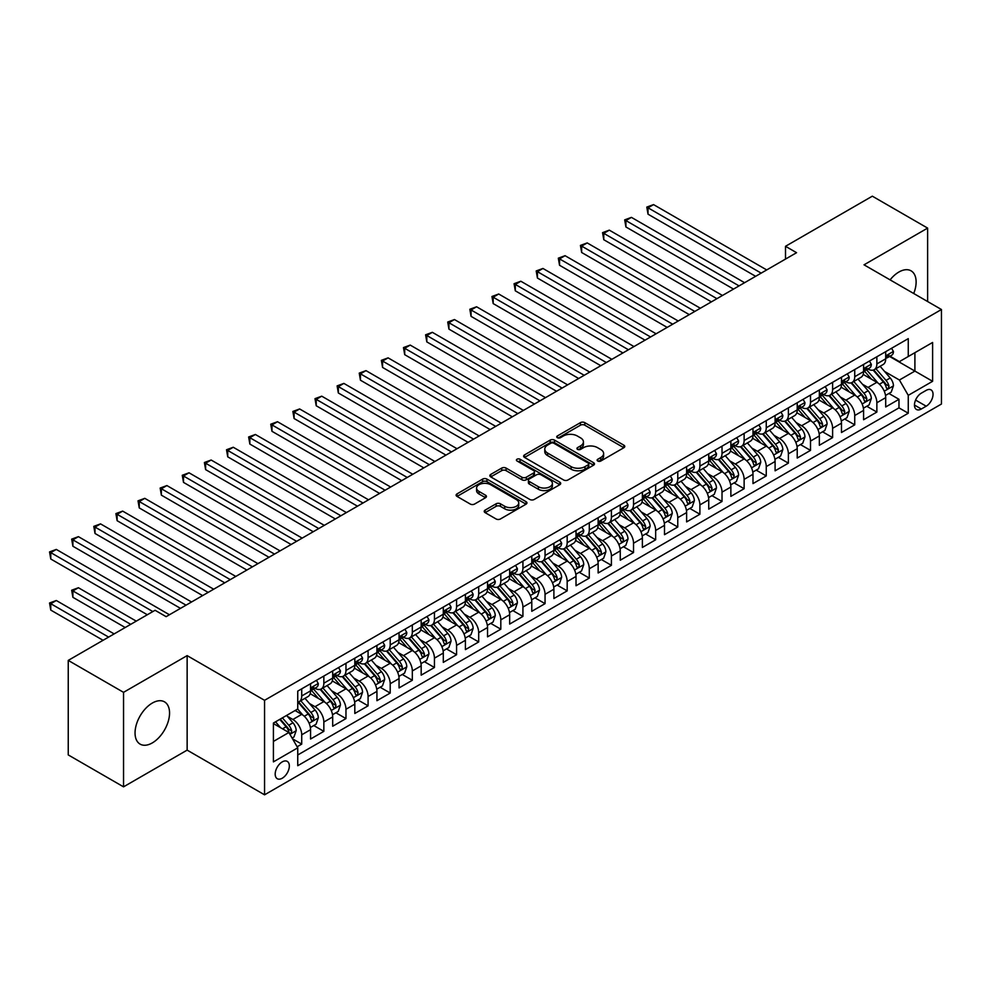 <?xml version="1.0" encoding="UTF-8"?>
<svg xmlns="http://www.w3.org/2000/svg" width="991" height="991" viewBox="0 0 991 991"><rect width="100%" height="100%" fill="white"/><g stroke="black" fill="none" stroke-linecap="round" stroke-linejoin="round"><path stroke-width="1.49" d="M597.759 461.026A2.155 1.239 0 0 0 600.794 461.026L623.872 447.709A3.072 1.771 0 0 0 624.764 446.445A3.072 1.771 0 0 0 623.872 445.194L584.789 422.637A3.072 1.771 0 0 0 580.441 422.637L557.376 435.953A2.155 1.239 0 0 0 556.744 436.833A2.155 1.239 0 0 0 557.376 437.7A2.155 1.239 0 0 0 560.41 437.7L563.396 435.978A9.823 5.673 0 0 1 577.295 435.978L580.553 437.861A9.823 5.673 0 0 1 583.426 441.875A9.823 5.673 0 0 1 580.553 445.888L577.567 447.61A2.155 1.239 0 0 0 576.935 448.489A2.155 1.239 0 0 0 577.567 449.369A2.155 1.239 0 0 0 580.602 449.369L583.588 447.635A9.823 5.673 0 0 1 597.486 447.635L600.744 449.518A9.823 5.673 0 0 1 603.618 453.531A9.823 5.673 0 0 1 600.744 457.545L597.759 459.267A2.155 1.239 0 0 0 597.127 460.146A2.155 1.239 0 0 0 597.759 461.026L597.759 459.267M152.304 742.916A24.403 14.085 120 0 0 168.235 721.411A24.403 14.085 120 0 0 164.506 701.851A24.403 14.085 120 0 0 152.304 703.065A24.403 14.085 120 0 0 136.362 724.57A24.403 14.085 120 0 0 140.103 744.117A24.403 14.085 120 0 0 152.304 742.916M913.727 293.509A24.403 14.085 120 0 0 911.063 270.828A24.403 14.085 120 0 0 898.874 272.042A24.403 14.085 120 0 0 890.091 279.871M282.262 778.22A10.009 5.785 120 0 0 288.802 769.4A10.009 5.785 120 0 0 287.266 761.385A10.009 5.785 120 0 0 282.262 761.881A10.009 5.785 120 0 0 275.721 770.701A10.009 5.785 120 0 0 277.257 778.715A10.009 5.785 120 0 0 282.262 778.22M485.119 510.13A3.072 1.771 0 0 0 484.227 511.381A3.072 1.771 0 0 0 485.119 512.644L496.095 518.974A3.072 1.771 0 0 0 500.43 518.974L526.048 504.171A3.072 1.771 0 0 0 526.952 502.92A3.072 1.771 0 0 0 526.048 501.669L486.965 479.099A3.072 1.771 0 0 0 482.629 479.099L457.012 493.902A3.072 1.771 0 0 0 456.108 495.153A3.072 1.771 0 0 0 457.012 496.404L470.254 504.047A3.072 1.771 0 0 0 474.59 504.047L485.553 497.717A3.072 1.771 0 0 0 486.457 496.466A3.072 1.771 0 0 0 485.553 495.215L478.987 491.425A8.213 4.744 0 0 1 476.584 488.067A8.213 4.744 0 0 1 481.651 483.682A8.213 4.744 0 0 1 490.607 484.71L516.336 499.575A8.213 4.744 0 0 1 518.739 502.92A8.213 4.744 0 0 1 513.672 507.305A8.213 4.744 0 0 1 504.716 506.277L500.43 503.8A3.072 1.771 0 0 0 496.095 503.8L485.119 510.13L485.119 512.644M187.138 655.621L123.541 692.337L68.243 660.402L68.243 754.919L123.541 786.842L187.138 750.125L264.56 794.819L264.56 700.315L187.138 655.621L187.138 750.125M927.626 301.537L927.626 228.103L864.028 264.82L941.45 309.514L264.56 700.315M927.626 228.103L872.328 196.181L785.504 246.301L785.504 259.072M68.243 660.402L155.067 610.283L166.129 616.662L796.566 252.693L785.504 246.301M563.619 479.978A3.072 1.771 0 0 0 567.954 479.978L593.584 465.188A3.072 1.771 0 0 0 594.476 463.937A3.072 1.771 0 0 0 593.584 462.686L554.502 440.115A3.072 1.771 0 0 0 550.154 440.115L524.536 454.906A3.072 1.771 0 0 0 523.632 456.17A3.072 1.771 0 0 0 524.536 457.421L563.619 479.978M517.897 461.484A2.155 1.239 0 0 1 520.077 461.794L520.077 459.242L559.816 482.171A3.072 1.771 0 0 1 560.72 483.435A3.072 1.771 0 0 1 559.816 484.686L534.199 499.476A3.072 1.771 0 0 1 529.851 499.476L490.768 476.906L501.731 470.626L501.731 468.074L490.768 474.404A3.072 1.771 0 0 0 489.876 475.655A3.072 1.771 0 0 0 490.768 476.906L490.768 474.404M501.731 470.626A3.072 1.771 0 0 1 506.079 470.626L506.079 468.074A3.072 1.771 0 0 0 501.731 468.074M506.079 468.074L521.923 477.228A3.072 1.771 0 0 0 526.271 477.228L533.542 473.029A3.072 1.771 0 0 0 534.446 471.766A3.072 1.771 0 0 0 533.542 470.514L517.042 460.988A2.155 1.239 0 0 1 516.41 460.109A2.155 1.239 0 0 1 517.736 458.969A2.155 1.239 0 0 1 520.077 459.242M297.139 746.768L301.722 744.117L292.543 738.828M287.328 716.27L292.878 719.478A12.511 7.222 60 0 1 301.722 734.802L310.567 729.686L310.567 739.013L323.846 731.358L313.775 725.536M309.44 703.499L315.002 706.707A12.511 7.222 60 0 1 323.846 722.03L332.691 716.927L332.691 726.242L345.97 718.586L335.899 712.764M331.564 690.727L337.113 693.935A12.511 7.222 60 0 1 345.97 709.259L354.815 704.155L354.815 713.47L368.082 705.815L358.024 699.993M353.688 677.955L359.238 681.164A12.511 7.222 60 0 1 368.082 696.487L376.939 691.384L376.939 700.699L390.206 693.043L380.135 687.234M375.8 665.184L381.362 668.392A12.511 7.222 60 0 1 390.206 683.716L399.051 678.612L399.051 687.927L412.33 680.272L402.259 674.462M397.924 652.412L403.473 655.621A12.511 7.222 60 0 1 412.33 670.944L421.175 665.841L421.175 675.156L434.442 667.5L424.383 661.691M420.048 639.641L425.597 642.849A12.511 7.222 60 0 1 434.442 658.173L443.299 653.069L443.299 662.384L456.566 654.729L446.507 648.919M442.172 626.869L447.721 630.078A12.511 7.222 60 0 1 456.566 645.401L465.411 640.297L465.411 649.613L478.69 641.957L468.619 636.148M464.284 614.098L469.845 617.306A12.511 7.222 60 0 1 478.69 632.63L487.535 627.526L487.535 636.841L500.814 629.186L490.743 623.376M486.408 601.326L491.957 604.535A12.511 7.222 60 0 1 500.814 619.858L509.659 614.754L509.659 624.07L522.926 616.414L512.867 610.605M508.532 588.555L514.081 591.763A12.511 7.222 60 0 1 522.926 607.087L531.783 601.983L531.783 611.298L545.05 603.643L534.979 597.833M530.643 575.783L536.205 578.992A12.511 7.222 60 0 1 545.05 594.315L553.895 589.211L553.895 598.527L567.174 590.871L557.103 585.062M552.767 563.012L558.317 566.22A12.511 7.222 60 0 1 567.174 581.544L576.019 576.44L576.019 585.755L589.286 578.1L579.227 572.29M574.891 550.24L580.441 553.449A12.511 7.222 60 0 1 589.286 568.772L598.143 563.668L598.143 572.984L611.41 565.328L601.351 559.519M597.016 537.469L602.565 540.677A12.511 7.222 60 0 1 611.41 556.001L620.255 550.897L620.255 560.212L633.534 552.557L623.463 546.747M619.127 524.697L624.689 527.906A12.511 7.222 60 0 1 633.534 543.229L642.379 538.125L642.379 547.453L655.658 539.785L645.587 533.976M641.251 511.926L646.801 515.134A12.511 7.222 60 0 1 655.658 530.458L664.503 525.354L664.503 534.682L677.77 527.014L667.711 521.204M663.375 499.154L668.925 502.363A12.511 7.222 60 0 1 677.77 517.686L686.627 512.582L686.627 521.91L699.894 514.242L689.823 508.433M685.487 486.383L691.049 489.591A12.511 7.222 60 0 1 699.894 504.915L708.738 499.811L708.738 509.139L722.018 501.471L711.947 495.661M707.611 473.611L713.161 476.82A12.511 7.222 60 0 1 722.018 492.143L730.862 487.039L730.862 496.367L744.13 488.699L734.071 482.89M729.735 460.84L735.285 464.048A12.511 7.222 60 0 1 744.13 479.371L752.987 474.268L752.987 483.596L766.254 475.928L756.195 470.118M751.859 448.068L757.409 451.277A12.511 7.222 60 0 1 766.254 466.6L775.098 461.496L775.098 470.824L788.378 463.156L778.307 457.346M773.971 435.297L779.533 438.505A12.511 7.222 60 0 1 788.378 453.828L797.222 448.725L797.222 458.053L810.502 450.385L800.431 444.575M796.095 422.525L801.645 425.734A12.511 7.222 60 0 1 810.502 441.069L819.346 435.953L819.346 445.281L832.613 437.613L822.555 431.803M818.219 409.754L823.769 412.962A12.511 7.222 60 0 1 832.613 428.298L841.47 423.182L841.47 432.51L854.738 424.842L844.666 419.032M840.331 396.995L845.893 400.191A12.511 7.222 60 0 1 854.738 415.526L863.582 410.41L863.582 419.738L876.862 412.07L876.862 402.755A12.511 7.222 -120 0 0 868.005 387.419L862.455 384.223M866.791 406.26L876.862 412.07M310.567 729.686A12.511 7.222 -120 0 0 301.722 714.362L295.083 710.535M332.691 716.927A12.511 7.222 -120 0 0 323.846 701.591L310.171 693.7M354.815 704.155A12.511 7.222 -120 0 0 345.97 688.819L332.282 680.928M376.939 691.384A12.511 7.222 -120 0 0 368.082 676.048L354.406 668.157M399.051 678.612A12.511 7.222 -120 0 0 390.206 663.276L376.53 655.385M421.175 665.841A12.511 7.222 -120 0 0 412.33 650.505L398.642 642.614M443.299 653.069A12.511 7.222 -120 0 0 434.442 637.733L420.766 629.842M465.411 640.297A12.511 7.222 -120 0 0 456.566 624.962L442.89 617.071M487.535 627.526A12.511 7.222 -120 0 0 478.69 612.203L465.014 604.299M509.659 614.754A12.511 7.222 -120 0 0 500.814 599.431L487.126 591.528M531.783 601.983A12.511 7.222 -120 0 0 522.926 586.66L509.25 578.756M553.895 589.211A12.511 7.222 -120 0 0 545.05 573.888L531.374 565.985M576.019 576.44A12.511 7.222 -120 0 0 567.174 561.117L553.486 553.213M598.143 563.668A12.511 7.222 -120 0 0 589.286 548.345L575.61 540.442M620.255 550.897A12.511 7.222 -120 0 0 611.41 535.574L597.734 527.67M642.379 538.125A12.511 7.222 -120 0 0 633.534 522.802L619.858 514.899M664.503 525.354A12.511 7.222 -120 0 0 655.658 510.031L641.97 502.127M686.627 512.582A12.511 7.222 -120 0 0 677.77 497.259L664.094 489.356M708.738 499.811A12.511 7.222 -120 0 0 699.894 484.488L686.218 476.584M730.862 487.039A12.511 7.222 -120 0 0 722.018 471.716L708.33 463.813M752.987 474.268A12.511 7.222 -120 0 0 744.13 458.944L730.454 451.041M775.098 461.496A12.511 7.222 -120 0 0 766.254 446.173L752.578 438.27M797.222 448.725A12.511 7.222 -120 0 0 788.378 433.401L774.702 425.498M819.346 435.953A12.511 7.222 -120 0 0 810.502 420.63L796.814 412.727M841.47 423.182A12.511 7.222 -120 0 0 832.613 407.858L818.938 399.955M863.582 410.41A12.511 7.222 -120 0 0 854.738 395.087L841.062 387.184M926.189 390.367L921.32 393.167A9.699 5.599 120 0 0 914.99 401.714A9.699 5.599 120 0 0 916.477 409.494A9.699 5.599 120 0 0 921.32 409.01L926.189 406.199A9.699 5.599 120 0 0 932.519 397.651A9.699 5.599 120 0 0 931.032 389.884A9.699 5.599 120 0 0 926.189 390.367M264.56 794.819L941.45 404.031L941.45 309.514M273.405 741.441L288.889 732.498L297.746 747.821L297.746 765.709L908.264 413.222L908.264 395.347L899.419 380.011L884.579 371.452M297.746 747.821L273.405 761.881L273.405 723.046L297.746 708.999L297.746 691.123L908.264 338.637L908.264 356.512L932.605 342.465L932.605 381.3L908.264 395.347M314.878 688.25L315.002 688.311A12.511 7.222 60 0 0 321.257 688.931L330.102 683.827A12.511 7.222 -120 0 0 332.691 678.092L332.691 670.944M337.002 675.478L337.113 675.54A12.511 7.222 60 0 0 343.369 676.159L352.226 671.056A12.511 7.222 -120 0 0 354.815 665.32L354.815 658.173M359.126 662.706L359.238 662.768A12.511 7.222 60 0 0 365.493 663.388L374.338 658.284A12.511 7.222 -120 0 0 376.939 652.549L376.939 645.401M381.238 649.935L381.362 649.997A12.511 7.222 60 0 0 387.617 650.616L396.462 645.513A12.511 7.222 -120 0 0 399.051 639.777L399.051 632.63M403.362 637.163L403.473 637.225A12.511 7.222 60 0 0 409.741 637.845L418.586 632.741A12.511 7.222 -120 0 0 421.175 627.006L421.175 619.858M425.486 624.392L425.597 624.454A12.511 7.222 60 0 0 431.853 625.073L440.71 619.97A12.511 7.222 -120 0 0 443.299 614.234L443.299 607.087M447.61 611.62L447.721 611.682A12.511 7.222 60 0 0 453.977 612.302L462.822 607.198A12.511 7.222 -120 0 0 465.411 601.463L465.411 594.315M469.722 598.849L469.845 598.911A12.511 7.222 60 0 0 476.101 599.53L484.946 594.427A12.511 7.222 -120 0 0 487.535 588.704L487.535 581.544M491.846 586.077L491.957 586.139A12.511 7.222 60 0 0 498.213 586.759L507.07 581.655A12.511 7.222 -120 0 0 509.659 575.932L509.659 568.772M513.97 573.306L514.081 573.368A12.511 7.222 60 0 0 520.337 573.987L529.182 568.884A12.511 7.222 -120 0 0 531.783 563.161L531.783 556.001M536.081 560.534L536.205 560.596A12.511 7.222 60 0 0 542.461 561.216L551.306 556.112A12.511 7.222 -120 0 0 553.895 550.389L553.895 543.229M558.206 547.763L558.317 547.825A12.511 7.222 60 0 0 564.585 548.444L573.43 543.341A12.511 7.222 -120 0 0 576.019 537.618L576.019 530.458M580.33 534.991L580.441 535.053A12.511 7.222 60 0 0 586.697 535.673L595.554 530.569A12.511 7.222 -120 0 0 598.143 524.846L598.143 517.686M602.454 522.22L602.565 522.282A12.511 7.222 60 0 0 608.821 522.901L617.666 517.798A12.511 7.222 -120 0 0 620.255 512.074L620.255 504.915M624.565 509.448L624.689 509.51A12.511 7.222 60 0 0 630.945 510.142L639.79 505.026A12.511 7.222 -120 0 0 642.379 499.303L642.379 492.143M646.689 496.677L646.801 496.751A12.511 7.222 60 0 0 653.057 497.371L661.914 492.254A12.511 7.222 -120 0 0 664.503 486.531L664.503 479.371M668.814 483.905L668.925 483.98A12.511 7.222 60 0 0 675.181 484.599L684.025 479.483A12.511 7.222 -120 0 0 686.627 473.76L686.627 466.6M690.925 471.134L691.049 471.208A12.511 7.222 60 0 0 697.305 471.827L706.149 466.711A12.511 7.222 -120 0 0 708.738 460.988L708.738 453.828M713.049 458.362L713.161 458.437A12.511 7.222 60 0 0 719.429 459.056L728.274 453.94A12.511 7.222 -120 0 0 730.862 448.217L730.862 441.057M735.173 445.591L735.285 445.665A12.511 7.222 60 0 0 741.541 446.284L750.398 441.168A12.511 7.222 -120 0 0 752.987 435.445L752.987 428.285M757.297 432.819L757.409 432.894A12.511 7.222 60 0 0 763.665 433.513L772.509 428.397A12.511 7.222 -120 0 0 775.098 422.674L775.098 415.514M779.409 420.048L779.533 420.122A12.511 7.222 60 0 0 785.789 420.741L794.633 415.625A12.511 7.222 -120 0 0 797.222 409.902L797.222 402.755M801.533 407.276L801.645 407.351A12.511 7.222 60 0 0 807.9 407.97L816.757 402.854A12.511 7.222 -120 0 0 819.346 397.131L819.346 389.983M823.657 394.505L823.769 394.579A12.511 7.222 60 0 0 830.024 395.198L838.869 390.082A12.511 7.222 -120 0 0 841.47 384.359L841.47 377.212M845.769 381.733L845.893 381.808A12.511 7.222 60 0 0 852.149 382.427L860.993 377.311A12.511 7.222 -120 0 0 863.582 371.588L863.582 364.44M297.746 754.981L898.973 407.858L898.973 399.299L885.706 406.967L885.706 397.639A12.511 7.222 -120 0 0 876.862 382.315L863.173 374.412M867.893 368.962L868.005 369.036A12.511 7.222 -120 0 0 874.273 369.655A12.511 7.222 -120 0 0 876.862 363.92L876.862 356.772M874.273 369.655L883.117 364.539A12.511 7.222 -120 0 0 885.706 358.816L885.706 351.669M301.722 688.819L301.722 695.979A12.511 7.222 60 0 1 299.133 701.702A12.511 7.222 60 0 1 297.746 702.21M299.133 701.702L307.978 696.599A12.511 7.222 -120 0 0 310.567 690.863L310.567 683.716M323.846 676.048L323.846 683.208A12.511 7.222 60 0 1 321.257 688.931M345.97 663.276L345.97 670.436A12.511 7.222 60 0 1 343.369 676.159M368.082 650.505L368.082 657.665A12.511 7.222 60 0 1 365.493 663.388M390.206 637.733L390.206 644.893A12.511 7.222 60 0 1 387.617 650.616M412.33 624.962L412.33 632.122A12.511 7.222 60 0 1 409.741 637.845M434.442 612.19L434.442 619.35A12.511 7.222 60 0 1 431.853 625.073M456.566 599.419L456.566 606.579A12.511 7.222 60 0 1 453.977 612.302M478.69 586.66L478.69 593.807A12.511 7.222 60 0 1 476.101 599.53M500.814 573.888L500.814 581.036A12.511 7.222 60 0 1 498.213 586.759M522.926 561.117L522.926 568.264A12.511 7.222 60 0 1 520.337 573.987M545.05 548.345L545.05 555.493A12.511 7.222 60 0 1 542.461 561.216M567.174 535.574L567.174 542.721A12.511 7.222 60 0 1 564.585 548.444M589.286 522.802L589.286 529.95A12.511 7.222 60 0 1 586.697 535.673M611.41 510.031L611.41 517.178A12.511 7.222 60 0 1 608.821 522.901M633.534 497.259L633.534 504.407A12.511 7.222 60 0 1 630.945 510.142M655.658 484.488L655.658 491.635A12.511 7.222 60 0 1 653.057 497.371M677.77 471.716L677.77 478.864A12.511 7.222 60 0 1 675.181 484.599M699.894 458.944L699.894 466.092A12.511 7.222 60 0 1 697.305 471.827M722.018 446.173L722.018 453.321A12.511 7.222 60 0 1 719.429 459.056M744.13 433.401L744.13 440.549A12.511 7.222 60 0 1 741.541 446.284M766.254 420.63L766.254 427.778A12.511 7.222 60 0 1 763.665 433.513M788.378 407.858L788.378 415.006A12.511 7.222 60 0 1 785.789 420.741M810.502 395.087L810.502 402.235A12.511 7.222 60 0 1 807.9 407.97M832.613 382.315L832.613 389.463A12.511 7.222 60 0 1 830.024 395.198M854.738 369.544L854.738 376.691A12.511 7.222 60 0 1 852.149 382.427M854.738 415.526L854.738 424.842M832.613 428.298L832.613 437.613M810.502 441.069L810.502 450.385M788.378 453.828L788.378 463.156M766.254 466.6L766.254 475.928M744.13 479.371L744.13 488.699M722.018 492.143L722.018 501.471M699.894 504.915L699.894 514.242M677.77 517.686L677.77 527.014M655.658 530.458L655.658 539.785M633.534 543.229L633.534 552.557M611.41 556.001L611.41 565.328M589.286 568.772L589.286 578.1M567.174 581.544L567.174 590.871M545.05 594.315L545.05 603.643M522.926 607.087L522.926 616.414M500.814 619.858L500.814 629.186M478.69 632.63L478.69 641.957M456.566 645.401L456.566 654.729M434.442 658.173L434.442 667.5M412.33 670.944L412.33 680.272M390.206 683.716L390.206 693.043M368.082 696.487L368.082 705.815M345.97 709.259L345.97 718.586M323.846 722.03L323.846 731.358M301.722 734.802L301.722 744.117M288.889 732.498L273.405 723.566M899.419 380.011L914.904 371.08L914.904 352.685L932.605 342.465M889.571 356.45L932.605 381.3M890.017 356.19L899.419 361.628L908.264 356.512M123.541 692.337L123.541 786.842M888.915 393.489L898.973 399.299M898.973 407.858L908.264 413.222M598.614 461.323L600.744 460.097A9.823 5.673 0 0 0 603.618 456.083L603.618 453.531M583.426 441.875L583.426 444.426A9.823 5.673 0 0 1 580.553 448.44L578.422 449.666M623.822 447.721L584.789 425.189A3.072 1.771 0 0 0 580.441 425.189L558.23 438.01M593.535 465.213L554.502 442.667A3.072 1.771 0 0 0 550.154 442.667L524.573 457.446M588.146 464.816A2.155 1.239 0 0 0 588.778 463.937A2.155 1.239 0 0 0 588.146 463.057L553.845 443.25A2.155 1.239 0 0 0 550.81 443.25L547.651 445.07A9.823 5.673 0 0 0 544.777 449.084A9.823 5.673 0 0 0 547.651 453.098L571.101 466.637A9.823 5.673 0 0 0 585 466.637L588.146 464.816L588.146 467.368A2.155 1.239 0 0 0 588.778 466.488L588.778 463.937M544.777 449.084L544.777 451.636A9.823 5.673 0 0 0 547.651 455.649L547.651 453.098M588.146 467.368L585 469.189A9.823 5.673 0 0 1 571.101 469.189L547.651 455.649M506.079 470.626L521.923 479.78A3.072 1.771 0 0 0 526.271 479.78L533.542 475.581A3.072 1.771 0 0 0 534.446 474.33L534.446 471.766M520.077 461.794L559.779 484.71M538.373 486.717A8.213 4.744 0 0 0 547.329 487.745A8.213 4.744 0 0 0 552.396 483.373A8.213 4.744 0 0 0 549.993 480.016L540.925 474.776A3.072 1.771 0 0 0 536.589 474.776L529.305 478.975A3.072 1.771 0 0 0 528.414 480.239A3.072 1.771 0 0 0 529.305 481.49L538.373 486.717L538.373 489.269A8.213 4.744 0 0 0 547.329 490.297A8.213 4.744 0 0 0 552.396 485.924L552.396 483.373M528.414 480.239L528.414 482.79A3.072 1.771 0 0 0 529.305 484.042L529.305 481.49M538.373 489.269L529.305 484.042M518.739 502.92L518.739 505.472A8.213 4.744 0 0 1 513.672 509.857A8.213 4.744 0 0 1 504.716 508.829L500.43 506.351A3.072 1.771 0 0 0 496.095 506.351L485.169 512.657M476.584 488.067L476.584 490.619A8.213 4.744 0 0 0 478.987 493.976L478.987 491.425M485.553 495.215L485.553 497.717L478.987 493.976M526.048 501.669L526.048 504.171L486.965 481.663A3.072 1.771 0 0 0 482.629 481.663L457.049 496.429L457.012 493.902M885.52 395.446L891.231 392.151L893.448 385.759A8.287 4.782 -120 0 0 890.215 377.98L880.107 366.274M878.088 383.121L866.53 369.754M871.51 379.231L864.809 371.464A19.87 11.471 -120 0 0 864.189 370.783M648.015 265.266L711.389 301.859L603.779 239.723L603.779 233.343L609.304 230.147L722.451 295.467M873.133 370.101L883.365 381.944A8.287 4.782 60 0 1 886.313 387.654C887.564 389.314 888.444 388.806 888.977 386.118A8.287 4.782 -120 0 0 886.016 380.408L875.908 368.702M873.74 369.916L884.728 382.625A4.224 2.44 60 0 1 885.793 384.285L888.977 386.118M886.313 387.654L886.92 388.633M891.566 348.275L893.448 351.532A8.287 4.782 60 0 1 891.727 355.199L887.527 357.627A8.287 4.782 -120 0 0 888.977 355.719L888.803 354.989M761.162 273.12L648.015 207.8L653.552 204.604L766.7 269.924M885.979 358.024L886.016 358.024A8.287 4.782 -120 0 0 887.527 357.627M887.899 355.1L888.977 355.719C888.456 354.468 887.564 354.989 886.313 357.255A8.287 4.782 60 0 1 885.706 358.432M755.638 276.316L648.015 214.18L648.015 207.8M648.027 214.18L646.801 207.094L653.552 204.604M646.801 207.094L648.027 207.8M863.396 408.218L869.119 404.923L871.324 398.531A8.287 4.782 -120 0 0 868.104 390.751L857.995 379.045M855.964 395.892L844.419 382.526M849.398 392.002L842.684 384.235A19.87 11.471 -120 0 0 842.077 383.542M625.903 278.037L689.278 314.63L581.655 252.494L581.655 246.115L587.192 242.919L700.34 308.238M851.021 382.873L861.241 394.715A8.287 4.782 60 0 1 864.202 400.426C865.44 402.086 866.332 401.578 866.852 398.89A8.287 4.782 -120 0 0 863.892 393.179L853.784 381.473M851.616 382.675L862.604 395.397A4.224 2.44 60 0 1 863.669 397.044L866.852 398.89M864.202 400.426L864.796 401.405M841.285 420.989L846.995 417.694L849.2 411.302A8.287 4.782 -120 0 0 845.98 403.523L835.871 391.817M833.852 408.664L822.295 395.298M827.274 404.774L820.573 397.007A19.87 11.471 -120 0 0 819.953 396.313M603.779 290.809L667.154 327.402L559.543 265.266L559.543 258.886L565.068 255.69L678.216 321.01M828.897 395.644L839.117 407.487A8.287 4.782 60 0 1 842.077 413.197C843.316 414.857 844.208 414.349 844.728 411.661A8.287 4.782 -120 0 0 841.78 405.951L831.672 394.245M829.504 395.446L840.479 408.168A4.224 2.44 60 0 1 841.545 409.816L844.728 411.661M842.077 413.197L842.684 414.176M819.161 433.761L824.871 430.466L827.089 424.074A8.287 4.782 -120 0 0 823.855 416.294L813.747 404.588M811.728 421.435L800.171 408.069M805.15 417.545L798.449 409.779A19.87 11.471 -120 0 0 797.829 409.085M581.655 303.58L645.03 340.173L537.419 278.037L537.419 271.658L542.944 268.462L656.092 333.781M806.773 408.416L817.005 420.258A8.287 4.782 60 0 1 819.953 425.969C821.205 427.629 822.084 427.121 822.604 424.433A8.287 4.782 -120 0 0 819.656 418.722L809.548 407.016M807.38 408.218L818.368 420.94A4.224 2.44 60 0 1 819.433 422.587L822.604 424.433M819.953 425.969L820.56 426.948M797.037 446.532L802.76 443.237L804.965 436.845A8.287 4.782 -120 0 0 801.731 429.066L791.636 417.36M789.604 434.207L778.059 420.841M783.026 430.317L776.325 422.55A19.87 11.471 -120 0 0 775.718 421.856M559.543 316.352L622.918 352.945L515.295 290.809L515.295 284.429L520.832 281.233L633.98 346.553M784.661 421.187L794.881 433.017A8.287 4.782 60 0 1 797.829 438.728C799.08 440.4 799.96 439.893 800.493 437.204A8.287 4.782 -120 0 0 797.532 431.494L787.424 419.788M785.256 420.989L796.244 433.711A4.224 2.44 60 0 1 797.309 435.359L800.493 437.204M797.829 438.728L798.436 439.719M869.441 361.046L871.324 364.304A8.287 4.782 60 0 1 869.615 367.971L865.403 370.399A8.287 4.782 -120 0 0 866.852 368.491L866.679 367.76M739.051 285.891L625.903 220.572L631.428 217.376L744.575 282.695M863.867 370.795L863.892 370.795A8.287 4.782 -120 0 0 865.403 370.399M865.787 367.872L866.852 368.491C866.332 367.24 865.44 367.76 864.202 370.027A8.287 4.782 60 0 1 863.582 371.204M733.513 289.087L625.903 226.951L625.903 220.572L624.689 219.866L631.428 217.376M625.903 226.951L624.689 219.866M847.33 373.818L849.2 377.075A8.287 4.782 60 0 1 847.491 380.742L843.291 383.17A8.287 4.782 -120 0 0 844.728 381.262L844.555 380.532M716.927 298.663L602.565 232.637L609.304 230.147M841.743 383.567L841.78 383.567A8.287 4.782 -120 0 0 843.291 383.17M843.663 380.643L844.728 381.262C844.208 380.011 843.329 380.519 842.077 382.799A8.287 4.782 60 0 1 841.47 383.975M603.779 239.723L602.565 232.637M825.206 386.589L827.089 389.847A8.287 4.782 60 0 1 825.367 393.514L821.167 395.942A8.287 4.782 -120 0 0 822.604 394.034L822.431 393.303M694.802 311.434L580.441 245.409L587.192 242.919M819.619 396.338L819.656 396.338A8.287 4.782 -120 0 0 821.167 395.942M821.539 393.415L822.604 394.034C822.084 392.783 821.205 393.291 819.953 395.57A8.287 4.782 60 0 1 819.346 396.747M581.655 252.494L580.441 245.409M803.082 399.361L804.965 402.619A8.287 4.782 60 0 1 803.255 406.285L799.043 408.713A8.287 4.782 -120 0 0 800.493 406.805L800.319 406.075M672.691 324.206L558.317 258.18L565.068 255.69M797.495 409.11L797.532 409.11A8.287 4.782 -120 0 0 799.043 408.713M799.415 406.186L800.493 406.805C799.972 405.554 799.08 406.062 797.829 408.342A8.287 4.782 60 0 1 797.222 409.518M559.543 265.266L558.317 258.18M774.912 459.304L780.635 456.009L782.84 449.617A8.287 4.782 -120 0 0 779.62 441.837L769.512 430.131M767.48 446.978L755.935 433.612M760.915 443.088L754.213 435.322A19.87 11.471 -120 0 0 753.594 434.628M537.419 329.123L600.794 365.716L493.184 303.58L493.184 297.201L491.957 296.495L498.708 294.005L611.856 359.324M762.537 433.959L772.757 445.789A8.287 4.782 60 0 1 775.718 451.5C776.956 453.172 777.848 452.664 778.369 449.976A8.287 4.782 -120 0 0 775.408 444.265L765.312 432.559M763.132 433.761L774.12 446.483A4.224 2.44 60 0 1 775.185 448.13L778.369 449.976M775.718 451.5L776.312 452.491M780.97 412.132L782.84 415.39A8.287 4.782 60 0 1 781.131 419.057L776.932 421.485A8.287 4.782 -120 0 0 778.369 419.577L778.195 418.846M650.567 336.977L536.205 270.952L542.944 268.462M775.383 421.869L775.408 421.869A8.287 4.782 -120 0 0 776.932 421.485M777.303 418.958L778.369 419.577C777.848 418.326 776.969 418.834 775.718 421.113A8.287 4.782 60 0 1 775.098 422.29M537.419 278.037L536.205 270.952M752.801 472.075L758.511 468.78L760.729 462.388A8.287 4.782 -120 0 0 757.496 454.609L747.387 442.903M745.368 459.75L733.811 446.384M738.79 455.86L732.089 448.093A19.87 11.471 -120 0 0 731.469 447.399M515.295 341.895L578.67 378.488L471.059 316.352L471.059 309.972L476.584 306.776L589.732 372.096M740.413 446.73L750.633 458.56A8.287 4.782 60 0 1 753.594 464.271C754.845 465.943 755.724 465.436 756.244 462.747A8.287 4.782 -120 0 0 753.296 457.037L743.188 445.331M741.02 446.532L751.996 459.254A4.224 2.44 60 0 1 753.061 460.902L756.244 462.747M753.594 464.271L754.201 465.262M758.846 424.904L760.729 428.162A8.287 4.782 60 0 1 759.007 431.828L754.808 434.256A8.287 4.782 -120 0 0 756.244 432.349L756.071 431.618M628.443 349.749L514.081 283.723L520.832 281.233M753.259 434.64L753.296 434.64A8.287 4.782 -120 0 0 754.808 434.256M755.179 431.729L756.244 432.349C755.724 431.097 754.845 431.605 753.594 433.885A8.287 4.782 60 0 1 752.987 435.061M515.295 290.809L514.081 283.723M730.677 484.847L736.387 481.552L738.605 475.16A8.287 4.782 -120 0 0 735.372 467.38L725.263 455.674M723.244 472.521L711.687 459.143M716.666 468.632L709.965 460.865A19.87 11.471 -120 0 0 709.345 460.171M493.171 354.667L556.546 391.259L448.935 329.123L448.935 322.732L454.46 319.548L567.608 384.867M718.289 459.502L728.521 471.332A8.287 4.782 60 0 1 731.469 477.043C732.721 478.715 733.6 478.207 734.133 475.519A8.287 4.782 -120 0 0 731.172 469.808L721.064 458.102M718.896 459.304L729.884 472.026A4.224 2.44 60 0 1 730.949 473.673L734.133 475.519M731.469 477.043L732.076 478.034M736.722 437.675L738.605 440.933A8.287 4.782 60 0 1 736.883 444.6L732.683 447.028A8.287 4.782 -120 0 0 734.133 445.12L733.959 444.389M498.708 294.005L493.171 297.201L606.319 362.52M731.135 447.412L731.172 447.412A8.287 4.782 -120 0 0 732.683 447.028M733.055 444.501L734.133 445.12C733.613 443.869 732.721 444.377 731.469 446.656A8.287 4.782 60 0 1 730.862 447.833M493.184 303.58L491.957 296.495M708.553 497.618L714.276 494.323L716.481 487.931A8.287 4.782 -120 0 0 713.26 480.152L703.152 468.446M701.12 485.293L689.575 471.914M694.555 481.403L687.841 473.636A19.87 11.471 -120 0 0 687.234 472.942M471.059 367.438L534.434 404.031L426.811 341.895L426.811 335.503L432.349 332.319L545.496 397.639M696.178 472.273L706.397 484.103A8.287 4.782 60 0 1 709.358 489.814C710.597 491.486 711.488 490.979 712.009 488.29A8.287 4.782 -120 0 0 709.048 482.58L698.94 470.874M696.772 472.075L707.76 484.797A4.224 2.44 60 0 1 708.825 486.445L712.009 488.29M709.358 489.814L709.952 490.805M714.598 450.447L716.481 453.705A8.287 4.782 60 0 1 714.771 457.371L710.559 459.799A8.287 4.782 -120 0 0 712.009 457.892L711.835 457.161M584.207 375.292L469.845 309.266L476.584 306.776M709.023 460.183L709.048 460.183A8.287 4.782 -120 0 0 710.559 459.799M710.943 457.272L712.009 457.892C711.488 456.64 710.597 457.148 709.358 459.428A8.287 4.782 60 0 1 708.738 460.604M471.059 316.352L469.845 309.266M686.441 510.39L692.152 507.095L694.357 500.703A8.287 4.782 -120 0 0 691.136 492.923L681.028 481.217M679.008 498.064L667.451 484.686M672.431 494.175L665.729 486.408A19.87 11.471 -120 0 0 665.11 485.714M448.935 380.21L512.31 416.802L404.7 354.667L404.7 348.275L410.224 345.091L523.372 410.41M674.053 485.045L684.273 496.875A8.287 4.782 60 0 1 687.234 502.586C688.472 504.258 689.364 503.75 689.885 501.062A8.287 4.782 -120 0 0 686.936 495.351L676.828 483.645M674.66 484.847L685.636 497.569A4.224 2.44 60 0 1 686.701 499.216L689.885 501.062M687.234 502.586L687.841 503.577M664.317 523.161L670.027 519.866L672.245 513.474A8.287 4.782 -120 0 0 669.012 505.695L658.904 493.989M656.884 510.836L645.327 497.457M650.307 506.946L643.605 499.179A19.87 11.471 -120 0 0 642.986 498.485M426.811 392.981L490.186 429.574L382.576 367.438L382.576 361.046L388.1 357.862L501.248 423.182M651.929 497.816L662.161 509.647A8.287 4.782 60 0 1 665.11 515.357C666.361 517.029 667.24 516.522 667.761 513.834A8.287 4.782 -120 0 0 664.812 508.123L654.704 496.417M652.536 497.618L663.524 510.34A4.224 2.44 60 0 1 664.589 511.988L667.761 513.834M665.11 515.357L665.717 516.348M642.193 535.933L647.916 532.638L650.121 526.246A8.287 4.782 -120 0 0 646.888 518.466L636.792 506.76M634.76 523.607L623.215 510.229M628.183 519.718L621.481 511.951A19.87 11.471 -120 0 0 620.874 511.257M404.7 405.753L468.074 442.345L360.451 380.21L360.451 373.818L365.989 370.634L479.136 435.953M629.818 510.588L640.037 522.418A8.287 4.782 60 0 1 642.986 528.129C644.237 529.801 645.116 529.293 645.649 526.605A8.287 4.782 -120 0 0 642.688 520.894L632.58 509.188M630.412 510.39L641.4 523.112A4.224 2.44 60 0 1 642.465 524.759L645.649 526.605M642.986 528.129L643.593 529.12M620.069 548.704L625.792 545.409L627.997 539.017A8.287 4.782 -120 0 0 624.776 531.238L614.668 519.532M612.636 536.379L601.091 523M606.071 532.489L599.369 524.722A19.87 11.471 -120 0 0 598.75 524.028M382.576 418.524L445.95 455.117L338.34 392.981L338.34 386.589L337.113 385.895L343.865 383.406L457.012 448.725M607.694 523.359L617.913 535.19A8.287 4.782 60 0 1 620.874 540.9C622.113 542.572 623.005 542.065 623.525 539.377A8.287 4.782 -120 0 0 620.564 533.666L610.468 521.96M608.288 523.161L619.276 535.883A4.224 2.44 60 0 1 620.341 537.531L623.525 539.377M620.874 540.9L621.468 541.891M597.957 561.476L603.668 558.181L605.885 551.789A8.287 4.782 -120 0 0 602.652 544.009L592.544 532.303M590.525 549.15L578.967 535.772M583.947 545.261L577.245 537.494A19.87 11.471 -120 0 0 576.626 536.8M360.451 431.296L423.826 467.888L316.216 405.753L316.216 399.361L321.741 396.177L434.888 461.496M585.57 536.131L595.789 547.961A8.287 4.782 60 0 1 598.75 553.672C600.001 555.344 600.88 554.836 601.401 552.148A8.287 4.782 -120 0 0 598.453 546.437L588.344 534.731M586.177 535.933L597.152 548.655A4.224 2.44 60 0 1 598.217 550.302L601.401 552.148M598.75 553.672L599.357 554.663M575.833 574.247L581.544 570.94L583.761 564.56A8.287 4.782 -120 0 0 580.528 556.781L570.42 545.075M568.4 561.922L556.843 548.543M561.823 558.032L555.121 550.265A19.87 11.471 -120 0 0 554.502 549.571M338.34 444.067L401.702 480.647L294.092 418.524L294.092 412.132L299.616 408.949L412.764 474.268M563.445 548.903L573.678 560.733A8.287 4.782 60 0 1 576.626 566.443C577.877 568.116 578.756 567.608 579.289 564.907A8.287 4.782 -120 0 0 576.328 559.197L566.22 547.503M564.052 548.704L575.04 561.426A4.224 2.44 60 0 1 576.105 563.074L579.289 564.907M576.626 566.443L577.233 567.434M553.709 587.019L559.432 583.711L561.637 577.332A8.287 4.782 -120 0 0 558.416 569.552L548.308 557.846M546.276 574.693L534.731 561.315M539.711 570.804L532.997 563.037A19.87 11.471 -120 0 0 532.39 562.343M316.216 456.839L379.59 493.419L271.968 431.296L271.968 424.904L277.505 421.72L390.652 487.039M541.334 561.674L551.553 573.504A8.287 4.782 60 0 1 554.514 579.215C555.753 580.887 556.645 580.379 557.165 577.679A8.287 4.782 -120 0 0 554.204 571.968L544.096 560.274M541.928 561.476L552.916 574.198A4.224 2.44 60 0 1 553.981 575.845L557.165 577.679M554.514 579.215L555.109 580.206M531.597 599.79L537.308 596.483L539.513 590.103A8.287 4.782 -120 0 0 536.292 582.324L526.184 570.618M524.165 587.465L512.607 574.086M517.587 583.575L510.885 575.808A19.87 11.471 -120 0 0 510.266 575.114M294.092 469.61L357.466 506.19L249.856 444.067L249.856 437.675L255.381 434.479L368.528 499.811M519.21 574.446L529.429 586.276A8.287 4.782 60 0 1 532.39 591.986C533.629 593.659 534.521 593.138 535.041 590.45A8.287 4.782 -120 0 0 532.093 584.74L521.984 573.046M519.817 574.247L530.792 586.969A4.224 2.44 60 0 1 531.857 588.617L535.041 590.45M532.39 591.986L532.997 592.965M509.473 612.562L515.184 609.254L517.401 602.875A8.287 4.782 -120 0 0 514.168 595.096L504.06 583.389M502.041 600.236L490.483 586.858M495.463 596.334L488.761 588.58A19.87 11.471 -120 0 0 488.142 587.886M271.968 482.382L335.342 518.962L227.732 456.839L227.732 450.447L233.257 447.251L346.404 512.582M497.086 587.217L507.318 599.047A8.287 4.782 60 0 1 510.266 604.758C511.517 606.43 512.397 605.91 512.917 603.222A8.287 4.782 -120 0 0 509.969 597.511L499.86 585.817M497.693 587.019L508.68 599.741A4.224 2.44 60 0 1 509.746 601.388L512.917 603.222M510.266 604.758L510.873 605.736M487.349 625.333L493.072 622.026L495.277 615.646A8.287 4.782 -120 0 0 492.044 607.855L481.948 596.161M479.917 613.008L468.371 599.629M473.339 609.106L466.637 601.351A19.87 11.471 -120 0 0 466.03 600.657M249.856 495.153L313.23 531.733L205.608 469.61L205.608 463.218L211.145 460.022L324.292 525.354M474.974 599.989L485.194 611.819A8.287 4.782 60 0 1 488.142 617.529C489.393 619.202 490.272 618.681 490.805 615.993A8.287 4.782 -120 0 0 487.845 610.283L477.736 598.589M475.569 599.79L486.556 612.512A4.224 2.44 60 0 1 487.622 614.16L490.805 615.993M488.142 617.529L488.749 618.508M465.225 638.105L470.948 634.797L473.153 628.418A8.287 4.782 -120 0 0 469.932 620.626L459.824 608.932M457.792 625.779L446.247 612.401M451.227 621.877L444.525 614.123A19.87 11.471 -120 0 0 443.906 613.429M227.732 507.925L291.106 544.505L183.496 482.382L183.496 475.99L189.021 472.794L302.168 538.125M452.85 612.76L463.07 624.59A8.287 4.782 60 0 1 466.03 630.301C467.269 631.973 468.161 631.453 468.681 628.765A8.287 4.782 -120 0 0 465.72 623.054L455.625 611.36M453.444 612.562L464.432 625.284A4.224 2.44 60 0 1 465.497 626.931L468.681 628.765M466.03 630.301L466.625 631.279M443.113 650.876L448.824 647.569L451.041 641.189A8.287 4.782 -120 0 0 447.808 633.398L437.7 621.704M435.681 638.551L424.123 625.172M429.103 634.649L422.401 626.894A19.87 11.471 -120 0 0 421.782 626.201M205.608 520.696L268.982 557.276L161.372 495.153L161.372 488.761L166.897 485.565L280.044 550.897M430.726 625.532L440.945 637.362A8.287 4.782 60 0 1 443.906 643.072C445.157 644.745 446.037 644.224 446.557 641.536A8.287 4.782 -120 0 0 443.609 635.826L433.501 624.132M431.333 625.333L442.308 638.055A4.224 2.44 60 0 1 443.373 639.703L446.557 641.536M443.906 643.072L444.513 644.051M692.486 463.218L694.357 466.476A8.287 4.782 60 0 1 692.647 470.143L688.448 472.571A8.287 4.782 -120 0 0 689.885 470.663L689.711 469.932M562.083 388.063L447.721 322.038L454.46 319.548M686.899 472.955L686.936 472.955A8.287 4.782 -120 0 0 688.448 472.571M688.819 470.044L689.885 470.663C689.364 469.412 688.485 469.92 687.234 472.199A8.287 4.782 60 0 1 686.627 473.376M448.935 329.123L447.721 322.038M670.362 475.99L672.245 479.248A8.287 4.782 60 0 1 670.523 482.914L666.324 485.342A8.287 4.782 -120 0 0 667.761 483.435L667.587 482.691M539.959 400.835L425.597 334.809L432.349 332.319M664.775 485.726L664.812 485.726A8.287 4.782 -120 0 0 666.324 485.342M666.695 482.815L667.761 483.435C667.24 482.183 666.361 482.691 665.11 484.971A8.287 4.782 60 0 1 664.503 486.147M426.811 341.895L425.597 334.809M648.238 488.761L650.121 492.019A8.287 4.782 60 0 1 648.411 495.686L644.2 498.114A8.287 4.782 -120 0 0 645.649 496.206L645.475 495.463M517.847 413.606L403.473 347.581L410.224 345.091M642.651 498.498L642.688 498.498A8.287 4.782 -120 0 0 644.2 498.114M644.571 495.587L645.649 496.206C645.129 494.955 644.237 495.463 642.986 497.742A8.287 4.782 60 0 1 642.379 498.919M404.7 354.667L403.473 347.581M626.126 501.533L627.997 504.791A8.287 4.782 60 0 1 626.287 508.457L622.088 510.885A8.287 4.782 -120 0 0 623.525 508.978L623.351 508.234M495.723 426.378L381.362 360.352L388.1 357.862M620.539 511.269L620.564 511.269A8.287 4.782 -120 0 0 622.088 510.885M622.459 508.358L623.525 508.978C623.005 507.726 622.125 508.234 620.874 510.514A8.287 4.782 60 0 1 620.255 511.69M382.576 367.438L381.362 360.352M604.002 514.304L605.885 517.562A8.287 4.782 60 0 1 604.163 521.229L599.964 523.657A8.287 4.782 -120 0 0 601.401 521.749L601.227 521.006M473.599 439.149L359.238 373.124L365.989 370.634M598.415 524.041L598.453 524.041A8.287 4.782 -120 0 0 599.964 523.657M600.335 521.13L601.401 521.749C600.88 520.498 600.001 521.006 598.75 523.273A8.287 4.782 60 0 1 598.143 524.462M360.451 380.21L359.238 373.124M581.878 527.076L583.761 530.334A8.287 4.782 60 0 1 582.039 534L577.84 536.428A8.287 4.782 -120 0 0 579.289 534.521L579.116 533.777M343.865 383.406L338.327 386.589L451.475 451.921M576.291 536.812L576.328 536.812A8.287 4.782 -120 0 0 577.84 536.428M578.211 533.901L579.289 534.521C578.769 533.269 577.877 533.777 576.626 536.044A8.287 4.782 60 0 1 576.019 537.233M338.34 392.981L337.113 385.895M559.754 539.847L561.637 543.105A8.287 4.782 60 0 1 559.927 546.772L555.716 549.2A8.287 4.782 -120 0 0 557.165 547.292L556.992 546.549M429.363 464.692L315.002 398.667L321.741 396.177M554.18 549.584L554.204 549.584A8.287 4.782 -120 0 0 555.716 549.2M556.1 546.673L557.165 547.292C556.645 546.041 555.753 546.549 554.514 548.816A8.287 4.782 60 0 1 553.895 550.005M316.216 405.753L315.002 398.667M537.642 552.619L539.513 555.877A8.287 4.782 60 0 1 537.803 559.543L533.604 561.971A8.287 4.782 -120 0 0 535.041 560.064L534.867 559.32M407.239 477.464L292.878 411.438L299.629 408.949M532.056 562.355L532.093 562.355A8.287 4.782 -120 0 0 533.604 561.971M533.976 559.444L535.041 560.064C534.521 558.813 533.641 559.32 532.39 561.587A8.287 4.782 60 0 1 531.783 562.777M294.092 418.524L292.878 411.438M515.518 565.39L517.401 568.648A8.287 4.782 60 0 1 515.679 572.315L511.48 574.743A8.287 4.782 -120 0 0 512.917 572.835L512.743 572.092M385.115 490.235L270.754 424.21L277.505 421.72M509.931 575.127L509.969 575.127A8.287 4.782 -120 0 0 511.48 574.743M511.851 572.216L512.917 572.835C512.397 571.584 511.517 572.092 510.266 574.359A8.287 4.782 60 0 1 509.659 575.548M271.968 431.296L270.754 424.21M493.394 578.162L495.277 581.42A8.287 4.782 60 0 1 493.568 585.086L489.356 587.514A8.287 4.782 -120 0 0 490.805 585.607L490.632 584.863M363.003 503.007L248.63 436.981L255.381 434.479M487.807 587.898L487.845 587.898A8.287 4.782 -120 0 0 489.356 587.514M489.727 584.987L490.805 585.607C490.285 584.356 489.393 584.863 488.142 587.13A8.287 4.782 60 0 1 487.535 588.32M249.856 444.067L248.63 436.981M471.282 590.933L473.153 594.191A8.287 4.782 60 0 1 471.443 597.858L467.244 600.286A8.287 4.782 -120 0 0 468.681 598.378L468.508 597.635M340.879 515.778L226.518 449.753L233.257 447.251M465.696 600.67L465.72 600.67A8.287 4.782 -120 0 0 467.244 600.286M467.616 597.759L468.681 598.378C468.161 597.127 467.281 597.635 466.03 599.902A8.287 4.782 60 0 1 465.411 601.091M227.732 456.839L226.518 449.753M449.158 603.705L451.041 606.963A8.287 4.782 60 0 1 449.319 610.629L445.12 613.057A8.287 4.782 -120 0 0 446.557 611.15L446.384 610.406M318.755 528.55L204.394 462.512L211.145 460.022M443.572 613.441L443.609 613.441A8.287 4.782 -120 0 0 445.12 613.057M445.492 610.53L446.557 611.15C446.037 609.899 445.157 610.406 443.906 612.673A8.287 4.782 60 0 1 443.299 613.863M205.608 469.61L204.394 462.512M420.989 663.648L426.7 660.34L428.917 653.961A8.287 4.782 -120 0 0 425.684 646.169L415.576 634.475M413.557 651.322L401.999 637.944M406.979 647.42L400.277 639.666A19.87 11.471 -120 0 0 399.658 638.972M183.496 533.468L246.858 570.048L139.248 507.925L139.248 501.533L144.785 498.337L257.92 563.668M408.602 638.303L418.834 650.133A8.287 4.782 60 0 1 421.782 655.844C423.033 657.516 423.913 656.996 424.445 654.308A8.287 4.782 -120 0 0 421.485 648.597L411.376 636.903M409.209 638.105L420.196 650.827A4.224 2.44 60 0 1 421.262 652.474L424.445 654.308M421.782 655.844L422.389 656.822M398.865 676.419L404.588 673.112L406.793 666.732A8.287 4.782 -120 0 0 403.572 658.941L393.464 647.247M391.433 664.094L379.887 650.715M384.867 660.192L378.153 652.437A19.87 11.471 -120 0 0 377.546 651.744M161.372 546.239L224.746 582.819L117.124 520.696L117.124 514.304L122.661 511.108L235.808 576.44M386.49 651.075L396.71 662.905A8.287 4.782 60 0 1 399.67 668.615C400.909 670.288 401.801 669.767 402.321 667.079A8.287 4.782 -120 0 0 399.361 661.369L389.252 649.675M387.085 650.876L398.072 663.598A4.224 2.44 60 0 1 399.138 665.246L402.321 667.079M399.67 668.615L400.265 669.594M376.753 689.191L382.464 685.883L384.669 679.504A8.287 4.782 -120 0 0 381.448 671.712L371.34 660.018M369.321 676.865L357.763 663.487M362.743 672.963L356.042 665.209A19.87 11.471 -120 0 0 355.422 664.515M139.248 559.011L202.622 595.591L95.012 533.468L95.012 527.076L100.537 523.88L213.684 589.211M364.366 663.834L374.586 675.676A8.287 4.782 60 0 1 377.546 681.387C378.785 683.059 379.677 682.539 380.197 679.851A8.287 4.782 -120 0 0 377.249 674.14L367.141 662.446M364.973 663.648L375.948 676.37A4.224 2.44 60 0 1 377.014 678.017L380.197 679.851M377.546 681.387L378.153 682.365M354.629 701.962L360.34 698.655L362.557 692.275A8.287 4.782 -120 0 0 359.324 684.484L349.216 672.79M347.197 689.637L335.639 676.258M340.619 685.735L333.917 677.98A19.87 11.471 -120 0 0 333.298 677.287M117.124 571.782L180.498 608.363L72.888 546.239L72.888 539.847L78.413 536.651L191.56 601.983M342.242 676.605L352.474 688.448A8.287 4.782 60 0 1 355.422 694.158C356.673 695.831 357.553 695.31 358.073 692.622A8.287 4.782 -120 0 0 355.125 686.912L345.017 675.218M342.849 676.419L353.837 689.141A4.224 2.44 60 0 1 354.902 690.789L358.073 692.622M355.422 694.158L356.029 695.137M427.034 616.476L428.917 619.734A8.287 4.782 60 0 1 427.195 623.401L422.996 625.829A8.287 4.782 -120 0 0 424.445 623.921L424.272 623.178M296.631 541.321L182.27 475.284L189.021 472.794M421.448 626.213L421.485 626.213A8.287 4.782 -120 0 0 422.996 625.829M423.368 623.302L424.445 623.921C423.925 622.67 423.033 623.178 421.782 625.445A8.287 4.782 60 0 1 421.175 626.622M183.496 482.382L182.27 475.284M404.91 629.248L406.793 632.506A8.287 4.782 60 0 1 405.084 636.172L400.872 638.6A8.287 4.782 -120 0 0 402.321 636.693L402.148 635.949M274.519 554.093L160.158 488.055L166.897 485.565M399.336 638.984L399.361 638.984A8.287 4.782 -120 0 0 400.872 638.6M401.256 636.073L402.321 636.693C401.801 635.442 400.909 635.949 399.67 638.216A8.287 4.782 60 0 1 399.051 639.393M161.372 495.153L160.158 488.055M382.799 642.019L384.669 645.277A8.287 4.782 60 0 1 382.96 648.944L378.76 651.372A8.287 4.782 -120 0 0 380.197 649.452L380.024 648.721M252.395 566.864L138.034 500.827L144.785 498.337M377.212 651.756L377.249 651.756A8.287 4.782 -120 0 0 378.76 651.372M379.132 648.845L380.197 649.452C379.677 648.213 378.797 648.721 377.546 650.988A8.287 4.782 60 0 1 376.939 652.165M139.248 507.925L138.034 500.827M360.674 654.791L362.557 658.049A8.287 4.782 60 0 1 360.835 661.715L356.636 664.143A8.287 4.782 -120 0 0 358.073 662.223L357.9 661.493M230.271 579.624L115.91 513.598L122.661 511.108M355.088 664.527L355.125 664.527A8.287 4.782 -120 0 0 356.636 664.143M357.008 661.616L358.073 662.223C357.553 660.985 356.673 661.493 355.422 663.759A8.287 4.782 60 0 1 354.815 664.936M117.124 520.696L115.91 513.598M332.505 714.734L338.228 711.427L340.433 705.047A8.287 4.782 -120 0 0 337.2 697.255L327.104 685.561M325.073 702.408L313.528 689.03M318.495 698.506L311.793 690.752A19.87 11.471 -120 0 0 311.186 690.058M95.012 584.541L147.325 614.754L50.764 558.998L50.764 552.619L56.301 549.423L169.449 614.754M320.13 689.377L330.35 701.219A8.287 4.782 60 0 1 333.298 706.93C334.549 708.59 335.429 708.082 335.961 705.394A8.287 4.782 -120 0 0 333.001 699.683L322.893 687.989M320.725 689.191L331.712 701.901A4.224 2.44 60 0 1 332.778 703.56L335.961 705.394M333.298 706.93L333.905 707.908M338.55 667.562L340.433 670.82A8.287 4.782 60 0 1 338.724 674.487L334.512 676.915A8.287 4.782 -120 0 0 335.961 674.995L335.788 674.264M208.16 592.395L93.786 526.37L100.537 523.88M332.964 677.299L333.001 677.299A8.287 4.782 -120 0 0 334.512 676.915M334.884 674.388L335.961 674.995C335.441 673.756 334.549 674.264 333.298 676.531A8.287 4.782 60 0 1 332.691 677.708M95.012 533.468L93.786 526.37M310.381 727.505L316.104 724.198L318.309 717.818A8.287 4.782 -120 0 0 315.088 710.027L304.98 698.333M302.949 715.18L297.659 709.048M296.383 711.278L295.516 710.287M136.262 621.134L78.413 587.737L72.888 590.933L72.888 597.313L125.2 627.526M298.006 702.148L308.226 713.991A8.287 4.782 60 0 1 311.186 719.701C312.425 721.361 313.317 720.853 313.837 718.165A8.287 4.782 -120 0 0 310.877 712.455L300.781 700.761M298.601 701.962L309.588 714.672A4.224 2.44 60 0 1 310.654 716.332L313.837 718.165M311.186 719.701L311.781 720.68M72.888 597.313L71.674 590.227L130.738 624.33M71.674 590.227L78.413 587.737M316.439 680.334L318.309 683.592A8.287 4.782 60 0 1 316.6 687.258L312.4 689.686A8.287 4.782 -120 0 0 313.837 687.766L313.664 687.036M186.035 605.167L71.674 539.141L78.413 536.651M310.852 690.07L310.877 690.07A8.287 4.782 -120 0 0 312.4 689.686M312.772 687.159L313.837 687.766C313.317 686.528 312.438 687.036 311.186 689.302A8.287 4.782 60 0 1 310.567 690.479M72.888 546.239L71.674 539.141M292.097 738.06L293.98 736.97L296.198 730.59A8.287 4.782 -120 0 0 292.964 722.798L286.597 715.44M280.664 727.753L275.535 721.82M274.259 724.049L273.405 723.071M114.138 633.906L56.301 600.509L50.764 603.705L50.764 610.084L103.076 640.297M279.747 719.392L286.102 726.762A8.287 4.782 60 0 1 289.062 732.473C290.313 734.133 291.193 733.625 291.713 730.937A8.287 4.782 -120 0 0 288.765 725.226L282.398 717.856M280.255 719.094L287.464 727.444A4.224 2.44 60 0 1 288.53 729.103L291.713 730.937M289.062 732.473L289.669 733.451M50.764 610.084L49.55 602.999L108.614 637.102M49.55 602.999L56.301 600.509M152.849 611.558L49.55 551.913L56.301 549.423M50.764 558.998L49.55 551.913M292.878 719.478L301.722 714.362M315.002 706.707L323.846 701.591M337.113 693.935L345.97 688.819M359.238 681.164L368.082 676.048M381.362 668.392L390.206 663.276M403.473 655.621L412.33 650.505M425.597 642.849L434.442 637.733M447.721 630.078L456.566 624.962M469.845 617.306L478.69 612.203M491.957 604.535L500.814 599.431M514.081 591.763L522.926 586.66M536.205 578.992L545.05 573.888M558.317 566.22L567.174 561.117M580.441 553.449L589.286 548.345M602.565 540.677L611.41 535.574M624.689 527.906L633.534 522.802M646.801 515.134L655.658 510.031M668.925 502.363L677.77 497.259M691.049 489.591L699.894 484.488M713.161 476.82L722.018 471.716M735.285 464.048L744.13 458.944M757.409 451.277L766.254 446.173M779.533 438.505L788.378 433.401M801.645 425.734L810.502 420.63M823.769 412.962L832.613 407.858M845.893 400.191L854.738 395.087M868.005 387.419L876.862 382.315M876.862 363.92L885.706 358.816M301.722 695.979L310.567 690.863M323.846 683.208L332.691 678.092M345.97 670.436L354.815 665.32M368.082 657.665L376.939 652.549M390.206 644.893L399.051 639.777M412.33 632.122L421.175 627.006M434.442 619.35L443.299 614.234M456.566 606.579L465.411 601.463M478.69 593.807L487.535 588.704M500.814 581.036L509.659 575.932M522.926 568.264L531.783 563.161M545.05 555.493L553.895 550.389M567.174 542.721L576.019 537.618M589.286 529.95L598.143 524.846M611.41 517.178L620.255 512.074M633.534 504.407L642.379 499.303M655.658 491.635L664.503 486.531M677.77 478.864L686.627 473.76M699.894 466.092L708.738 460.988M722.018 453.321L730.862 448.217M744.13 440.549L752.987 435.445M766.254 427.778L775.098 422.674M788.378 415.006L797.222 409.902M810.502 402.235L819.346 397.131M832.613 389.463L841.47 384.359M854.738 376.691L863.582 371.588M876.862 402.755L885.706 397.639M915.585 400.079L926.189 406.199M914.458 405.046L921.32 409.01M600.744 460.097L600.744 457.545M577.567 449.369L577.567 447.61M580.553 448.44L580.553 445.888M557.376 437.7L557.376 435.953M580.441 425.189L580.441 422.637M584.789 425.189L584.789 422.637M623.872 447.709L623.872 445.194M524.536 457.421L524.536 454.906M550.154 442.667L550.154 440.115M554.502 442.667L554.502 440.115M593.584 465.188L593.584 462.686M571.101 469.189L571.101 466.637M585 469.189L585 466.637M521.923 479.78L521.923 477.228M526.271 479.78L526.271 477.228M533.542 475.581L533.542 473.029M559.816 484.686L559.816 482.171M496.095 506.351L496.095 503.8M500.43 506.351L500.43 503.8M504.716 508.829L504.716 506.277M482.629 481.663L482.629 479.099M486.965 481.663L486.965 479.099M884.257 391.197L893.399 385.92M886.016 380.408L890.215 377.98M879.413 384.223L883.365 381.944M893.399 351.446L885.706 355.88M862.133 403.969L871.275 398.692M863.892 393.179L868.104 390.751M857.289 396.995L861.241 394.715M840.009 416.74L849.151 411.463M841.78 405.951L845.98 403.523M835.165 409.766L839.117 407.487M817.897 429.512L827.027 424.235M819.656 418.722L823.855 416.294M813.041 422.538L817.005 420.258M795.773 442.283L804.915 437.006M797.532 431.494L801.731 429.066M790.929 435.309L794.881 433.017M871.275 364.217L863.582 368.652M849.151 376.989L841.47 381.424M827.027 389.76L819.346 394.195M804.915 402.519L797.222 406.967M773.649 455.055L782.791 449.778M775.408 444.265L779.62 441.837M768.805 448.081L772.757 445.789M782.791 415.291L775.098 419.738M751.537 467.826L760.667 462.549M753.296 457.037L757.496 454.609M746.681 460.852L750.633 458.56M760.667 428.062L752.987 432.51M729.413 480.598L738.555 475.321M731.172 469.808L735.372 467.38M724.57 473.624L728.521 471.332M738.555 440.834L730.862 445.281M707.289 493.369L716.431 488.092M709.048 482.58L713.26 480.152M702.446 486.395L706.397 484.103M716.431 453.605L708.738 458.053M685.165 506.141L694.307 500.864M686.936 495.351L691.136 492.923M680.322 499.167L684.273 496.875M663.053 518.912L672.183 513.635M664.812 508.123L669.012 505.695M658.197 511.938L662.161 509.647M640.929 531.684L650.071 526.407M642.688 520.894L646.888 518.466M636.086 524.71L640.037 522.418M618.805 544.455L627.947 539.178M620.564 533.666L624.776 531.238M613.962 537.481L617.913 535.19M596.693 557.227L605.823 551.95M598.453 546.437L602.652 544.009M591.838 550.253L595.789 547.961M574.569 569.998L583.711 564.721M576.328 559.197L580.528 556.781M569.726 563.012L573.678 560.733M552.445 582.77L561.587 577.493M554.204 571.968L558.416 569.552M547.602 575.783L551.553 573.504M530.321 595.541L539.463 590.264M532.093 584.74L536.292 582.324M525.478 588.555L529.429 586.276M508.21 608.313L517.339 603.036M509.969 597.511L514.168 595.096M503.354 601.326L507.318 599.047M486.085 621.084L495.227 615.807M487.845 610.283L492.044 607.855M481.242 614.098L485.194 611.819M463.961 633.856L473.103 628.579M465.72 623.054L469.932 620.626M459.118 626.869L463.07 624.59M441.85 646.628L450.979 641.35M443.609 635.826L447.808 633.398M436.994 639.641L440.945 637.362M694.307 466.377L686.627 470.824M672.183 479.149L664.503 483.596M650.071 491.92L642.379 496.367M627.947 504.692L620.255 509.139M605.823 517.463L598.143 521.91M583.711 530.235L576.019 534.669M561.587 543.006L553.895 547.441M539.463 555.778L531.783 560.212M517.339 568.549L509.659 572.984M495.227 581.321L487.535 585.755M473.103 594.092L465.411 598.527M450.979 606.864L443.299 611.298M419.726 659.399L428.868 654.122M421.485 648.597L425.684 646.169M414.882 652.412L418.834 650.133M397.602 672.171L406.744 666.893M399.361 661.369L403.572 658.941M392.758 665.184L396.71 662.905M375.478 684.942L384.619 679.665M377.249 674.14L381.448 671.712M370.634 677.955L374.586 675.676M353.366 697.701L362.495 692.436M355.125 686.912L359.324 684.484M348.51 690.727L352.474 688.448M428.868 619.635L421.175 624.07M406.744 632.407L399.051 636.841M384.619 645.178L376.939 649.613M362.495 657.95L354.815 662.384M331.242 710.473L340.384 705.208M333.001 699.683L337.2 697.255M326.398 703.499L330.35 701.219M340.384 670.721L332.691 675.156M309.118 723.244L318.26 717.98M310.877 712.455L315.088 710.027M304.274 716.27L308.226 713.991M318.26 683.493L310.567 687.927M289.942 734.319L296.136 730.751M288.765 725.226L292.964 722.798M282.534 728.831L286.102 726.762"/></g></svg>
